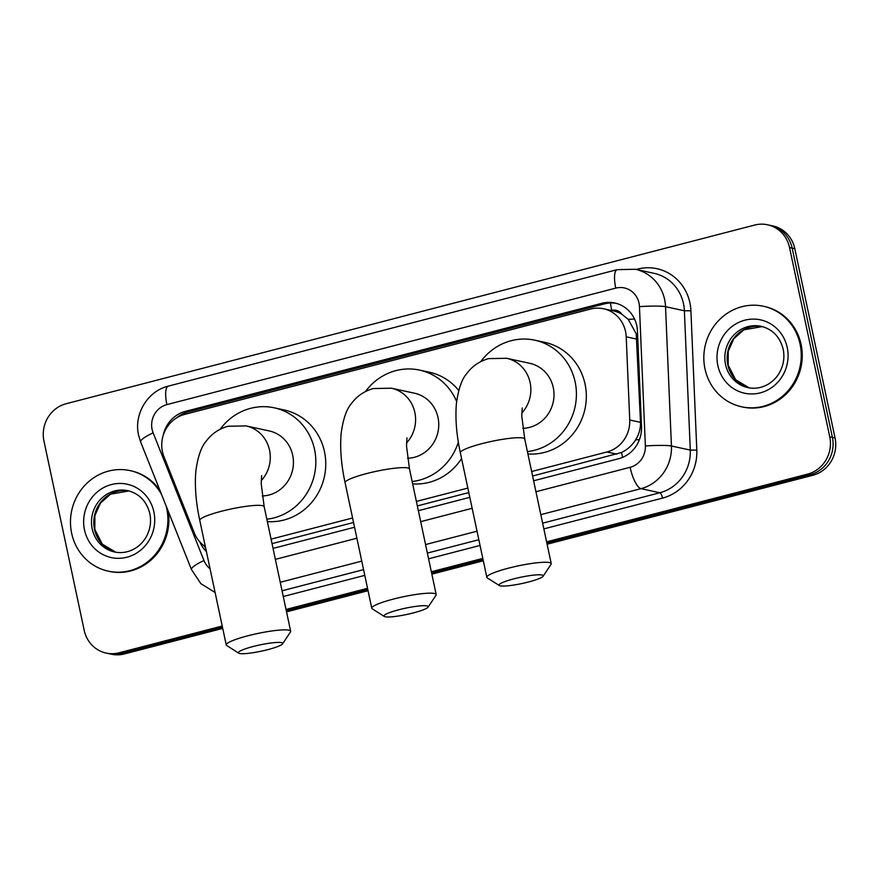 <?xml version="1.0" encoding="UTF-8"?>
<svg xmlns="http://www.w3.org/2000/svg" width="879" height="879" viewBox="0 0 879 879"><rect width="100%" height="100%" fill="white"/><g stroke="black" fill="none" stroke-linecap="round" stroke-linejoin="round"><path stroke-width="1.32" d="M532.608 476.011L621.453 452.52C627.298 449.762 632.023 445.543 635.605 439.852C639.033 434.479 640.659 428.644 640.494 422.338L636.231 333.844L628.232 319.363L621.805 314.199A10.284 9.713 -77.8 0 0 611.751 310.397A30.864 9.164 -104.5 0 1 610.476 302.969M531.652 471.518L606.895 451.993A30.864 29.15 -77.8 0 0 629.738 420.008L626.211 336.822A30.864 29.15 -77.8 0 0 625.551 331.526A30.864 29.15 -77.8 0 0 603.565 308.76A30.864 29.15 -77.8 0 0 590.666 309.034L184.623 414.405A30.864 29.15 -77.8 0 0 163.977 456.772L194.336 532.993A30.864 29.15 -77.8 0 0 205.367 546.694M603.565 308.76L613.487 310.913A30.864 29.15 102.2 0 1 621.805 314.199M272.029 543.629L353.545 522.478M417.349 505.919L468.804 492.57M271.084 539.146L352.589 517.984M416.393 501.426L467.848 488.076M222.222 626.024L119.072 652.8L121.709 653.372A30.864 29.15 102.2 0 1 108.809 653.646A30.864 29.15 102.2 0 0 121.709 653.372L222.486 627.221L121.709 653.372L124.357 653.943A30.864 29.15 102.2 0 1 111.457 654.218L106.161 653.075A30.864 29.15 102.2 0 1 84.186 630.309L43.95 441.027A30.864 29.15 102.2 0 1 66.123 403.736L754.643 225.057A30.864 29.15 102.2 0 1 767.543 224.782A30.864 29.15 102.2 0 1 789.529 247.537L829.754 436.83A30.864 29.15 102.2 0 1 807.581 474.122L546.595 541.849M807.581 474.122L810.229 474.693L546.848 543.035L810.229 474.693A30.864 29.15 102.2 0 0 832.402 437.401A30.864 29.15 102.2 0 1 810.229 474.693L812.877 475.264L547.101 544.233M483.054 559.593L431.589 572.954L483.054 559.593M367.796 589.512L286.279 610.663L367.796 589.512M789.529 247.537L792.166 248.12L832.402 437.401L792.166 248.12A30.864 29.15 102.2 0 0 770.191 225.354A30.864 29.15 102.2 0 1 792.166 248.12L794.814 248.691L835.05 437.973A30.864 29.15 102.2 0 1 812.877 475.264M767.543 224.782L772.839 225.925A30.864 29.15 102.2 0 1 794.814 248.691M483.307 560.791L431.842 574.152M368.048 590.699L286.532 611.861M222.739 628.408L124.357 653.943M533.619 480.78L618.673 458.706A30.864 29.15 -77.8 0 0 641.516 426.722L637.462 331.064A30.864 29.15 -77.8 0 0 636.792 325.757A30.864 29.15 -77.8 0 0 614.806 303.002A30.864 29.15 -77.8 0 0 601.906 303.277L185.381 411.372A30.864 29.15 -77.8 0 0 163.142 435.577M176.569 417.877A30.864 29.15 102.2 0 1 188.029 411.943L604.554 303.848A30.864 29.15 102.2 0 1 616.124 303.321M119.072 652.8A30.864 29.15 102.2 0 1 106.161 653.075M482.802 558.407L431.336 571.757M367.543 588.315L286.027 609.466M273.05 548.408L354.556 527.246M418.36 510.699L469.815 497.338M199.896 541.969A30.864 29.15 -77.8 0 0 206.411 551.627M205.697 548.232A30.864 29.15 102.2 0 1 204.181 545.87M704.991 368.872A51.443 48.587 102.2 0 1 763.455 306.255A51.443 48.587 102.2 0 1 800.088 344.183A51.443 48.587 102.2 0 1 741.623 406.801A51.443 48.587 102.2 0 1 704.991 368.872M763.455 306.255L764.444 306.474A51.443 48.587 102.2 0 1 801.088 344.403A51.443 48.587 102.2 0 1 742.623 407.021L741.623 406.801M166.076 505.81A51.443 48.587 102.2 0 1 166.735 508.556A51.443 48.587 102.2 0 1 108.271 571.163A51.443 48.587 102.2 0 1 71.638 533.234A51.443 48.587 102.2 0 1 130.092 470.617A51.443 48.587 102.2 0 1 161.637 494.668M130.092 470.617L131.092 470.836A51.443 48.587 102.2 0 1 160 490.57M168.153 511.04A51.443 48.587 102.2 0 1 109.26 571.383L108.271 571.163M513.863 578.854A22.634 3.208 168 0 0 499.327 585.535A22.634 3.208 168 0 0 528.411 582.008A22.634 3.208 168 0 0 543.145 576.217A22.634 3.208 168 0 0 513.863 578.854M499.327 585.535L487.285 577.899A32.919 4.659 -12 0 1 486.823 577.316A32.919 4.659 -12 0 1 508.447 568.175A32.919 4.659 -12 0 1 551.232 563.626A32.919 4.659 -12 0 1 551.034 564.34L543.145 576.217M522.851 428.326A32.919 31.095 -77.8 0 0 553.265 387.595A32.919 31.095 -77.8 0 0 529.817 363.324L506.667 358.291L488.614 358.621C479.473 361.203 472.166 366.202 466.716 373.619C461.816 379.179 458.388 389.089 456.432 403.329C455.146 418.173 456.443 434.655 460.343 452.784L486.823 577.316M480.747 361.621A56.586 53.443 102.2 0 1 534.839 340.195A56.586 53.443 102.2 0 1 575.141 381.925A56.586 53.443 102.2 0 1 527.422 451.608M534.839 340.195L544.76 342.349A56.586 53.443 102.2 0 1 585.051 384.079A56.586 53.443 102.2 0 1 527.916 453.971M253.295 646.472A22.634 3.208 168 0 0 238.747 653.163A22.634 3.208 168 0 0 267.842 649.636A22.634 3.208 168 0 0 282.577 643.846A22.634 3.208 168 0 0 253.295 646.472M238.747 653.163L226.716 645.516A32.919 4.659 -12 0 1 226.244 644.933A32.919 4.659 -12 0 1 247.867 635.792A32.919 4.659 -12 0 1 290.652 631.243A32.919 4.659 -12 0 1 290.466 631.968L282.577 643.846M262.283 495.954A32.919 31.095 -77.8 0 0 292.696 455.223A32.919 31.095 -77.8 0 0 269.249 430.941L246.098 425.919L228.046 426.249C218.893 428.82 211.597 433.819 206.147 441.236C201.247 446.807 197.819 456.706 195.863 470.946C194.567 485.79 195.874 502.283 199.775 520.401L226.244 644.933M220.168 429.249A56.586 53.443 102.2 0 1 274.27 407.823A56.586 53.443 102.2 0 1 314.561 449.543A56.586 53.443 102.2 0 1 266.842 519.225M274.27 407.823L284.192 409.977A56.586 53.443 102.2 0 1 324.483 451.696A56.586 53.443 102.2 0 1 267.348 521.599M398.813 609.762A22.634 3.208 168 0 0 384.277 616.443A22.634 3.208 168 0 0 413.372 612.916A22.634 3.208 168 0 0 428.095 607.125A22.634 3.208 168 0 0 398.813 609.762M384.277 616.443L372.235 608.806A32.919 4.659 -12 0 1 371.773 608.224A32.919 4.659 -12 0 1 393.396 599.082A32.919 4.659 -12 0 1 436.182 594.534A32.919 4.659 -12 0 1 435.984 595.248L428.095 607.125M407.592 458.245A32.919 31.095 -77.8 0 0 438.006 417.514A32.919 31.095 -77.8 0 0 414.558 393.232L391.408 388.21L373.355 388.54C364.203 391.111 356.907 396.11 351.457 403.527C346.557 409.098 343.129 418.997 341.173 433.237C339.876 448.081 341.184 464.562 345.084 482.692L371.773 608.224M365.477 391.529A56.586 53.443 102.2 0 1 419.58 370.103A56.586 53.443 102.2 0 1 456.63 401.483M419.58 370.103L429.501 372.256A56.586 53.443 102.2 0 1 458.739 390.507M458.355 442.159A56.586 53.443 102.2 0 1 412.152 481.516M461.574 458.541A56.586 53.443 102.2 0 1 412.658 483.889M636.967 339.151L626.211 336.822M622.684 457.344A30.864 9.164 -104.5 0 1 621.453 452.52M635.605 439.852A30.864 2.714 -2.4 0 1 639.418 439.676M628.232 319.363A30.864 2.714 -2.4 0 1 634.55 319.055M183.074 414.855A30.864 9.164 -104.5 0 1 182.931 413.8M640.494 422.338L629.738 420.008M616.838 454.146L606.895 451.993M835.05 437.973L829.754 436.83M604.554 303.848L601.906 303.277M535.948 491.746L630.122 467.298A20.58 19.437 -77.8 0 0 645.362 445.972L639.451 306.65A20.58 19.437 -77.8 0 0 639.011 303.112A20.58 19.437 -77.8 0 0 615.75 288.125L166.889 404.615A20.58 19.437 -77.8 0 0 152.1 429.468A20.58 19.437 -77.8 0 0 153.122 432.853L203.972 560.516A20.58 19.437 -77.8 0 0 210.048 568.735M635.33 269.271A41.159 38.863 102.2 0 1 664.645 299.607A41.159 38.863 102.2 0 1 665.535 306.683L684.378 310.77A41.159 38.863 -77.8 0 0 683.488 303.705A41.159 38.863 -77.8 0 0 654.174 273.358L635.33 269.271L617.201 269.644A20.58 6.109 75.5 0 0 615.75 288.125M617.201 269.644L168.328 386.123C147.573 391.012 133.63 414.284 138.585 435.182L140.618 441.906A20.58 3.934 -21.7 0 1 153.122 432.853M636.209 269.457L637.572 269.106A5.142 1.527 -104.5 0 1 637.704 269.776M637.572 269.106A46.301 43.719 102.2 0 1 689.894 302.826A46.301 43.719 102.2 0 1 690.905 310.781L696.805 450.114A46.301 43.719 102.2 0 1 662.535 498.096L543.848 528.894M480.044 545.452L428.589 558.802M364.785 575.36L283.269 596.511M639.451 306.65A20.58 1.813 -2.4 0 1 665.535 306.683L671.435 446.005L690.29 450.103L684.378 310.77L690.905 310.781M645.362 445.972A20.58 1.813 -2.4 0 1 671.435 446.005A41.159 38.863 102.2 0 1 640.978 488.658L659.821 492.756A41.159 38.863 -77.8 0 0 690.29 450.103L696.805 450.114M630.122 467.298A20.58 6.109 75.5 0 0 640.978 488.658L540.816 514.654M477.022 531.213L425.557 544.562M361.763 561.121L280.247 582.272M282.06 590.787L363.565 569.636M427.37 553.078L478.824 539.728M542.629 523.17L659.821 492.756A5.142 1.527 -104.5 0 1 662.535 498.096M275.38 559.363L356.885 538.212M420.689 521.654L472.144 508.293M140.618 441.906L191.468 569.57A20.58 3.934 -21.7 0 1 203.972 560.516M168.328 386.123A20.58 6.109 75.5 0 0 166.889 404.615M188.029 411.943L185.381 411.372M725.538 364.477A31.358 29.611 102.2 0 1 761.181 326.318C772.619 329.218 779.959 336.855 783.178 349.238C784.793 357.335 783.618 365.049 779.651 372.377C776.553 377.827 772.366 381.969 767.114 384.804C760.884 388.057 754.468 388.99 747.875 387.606A31.358 29.611 102.2 0 1 725.538 364.477M717.846 365.532A37.533 35.446 102.2 0 1 744.821 320.187A37.533 35.446 102.2 0 1 787.232 347.524A37.533 35.446 102.2 0 1 760.269 392.869A37.533 35.446 102.2 0 1 717.846 365.532M749.029 387.826A31.358 29.611 102.2 0 1 727.856 364.983A31.358 29.611 102.2 0 1 762.324 326.592L743.887 329.812L733.866 338.701L728.23 351.259L728.186 365.181L735.679 379.772L749.04 387.826M92.185 528.85A31.358 29.611 102.2 0 1 127.818 490.68C139.267 493.58 146.595 501.217 149.826 513.6C151.441 521.708 150.265 529.411 146.299 536.739C143.189 542.189 139.014 546.331 133.762 549.177C127.521 552.419 121.104 553.352 114.512 551.968A31.358 29.611 102.2 0 1 92.185 528.85M84.494 529.894A37.533 35.446 102.2 0 1 111.457 484.549A37.533 35.446 102.2 0 1 153.88 511.886A37.533 35.446 102.2 0 1 126.906 557.231A37.533 35.446 102.2 0 1 84.494 529.894M115.665 552.199A31.358 29.611 102.2 0 1 94.492 529.345A31.358 29.611 102.2 0 1 128.96 490.954M521.774 413.097A32.919 31.095 -77.8 0 0 530.114 382.574A32.919 31.095 -77.8 0 0 506.667 358.291M522.236 407.955L521.774 416.097L524.752 439.093A32.919 4.659 168 0 0 481.967 443.642A32.919 4.659 168 0 0 460.343 452.784M261.195 480.714A32.919 31.095 -77.8 0 0 269.545 450.191A32.919 31.095 -77.8 0 0 246.098 425.919M261.656 475.583L261.206 483.714L264.183 506.711A32.919 4.659 168 0 0 221.398 511.259A32.919 4.659 168 0 0 199.775 520.401M406.516 443.005A32.919 31.095 -77.8 0 0 414.855 412.482A32.919 31.095 -77.8 0 0 391.408 388.21M406.966 437.874L406.516 446.005L409.493 469.001A32.919 4.659 168 0 0 366.708 473.55A32.919 4.659 168 0 0 345.084 482.692M191.468 569.57L200.841 583.623L215.102 592.501M128.971 490.954L110.523 494.174L100.503 503.063L94.877 515.632L94.833 529.543L102.316 544.134L115.676 552.199M524.752 439.093L551.232 563.626M264.183 506.711L290.652 631.243M409.493 469.001L436.182 594.534"/></g></svg>
